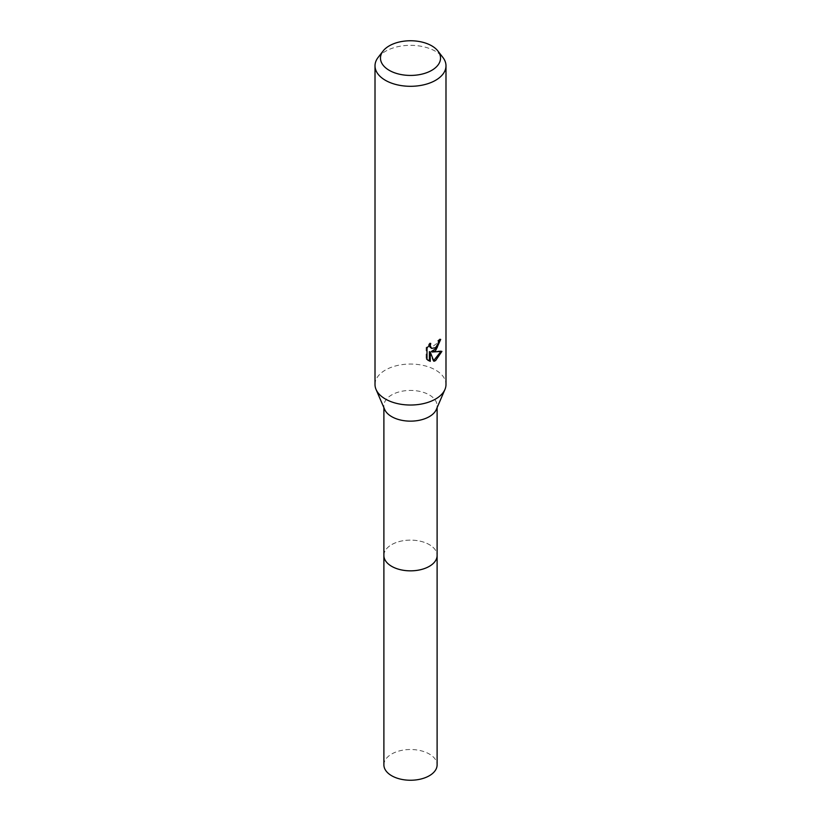 <?xml version="1.0" encoding="UTF-8"?>
<svg xmlns="http://www.w3.org/2000/svg" width="821" height="821" viewBox="0 0 821 821"><rect width="100%" height="100%" fill="white"/><g stroke="black" fill="none" stroke-linecap="round" stroke-linejoin="round"><path stroke-width="0.62" stroke-dasharray="4.11 3.08" d="M384.68 409.494A26.611 15.363 180 0 1 383.889 405.779A26.611 15.363 180 0 1 391.689 394.922A26.611 15.363 180 0 1 420.68 391.596A26.611 15.363 180 0 1 437.111 405.779A26.611 15.363 180 0 1 436.32 409.494M383.889 555.489A26.611 15.363 180 0 1 391.689 544.621A26.611 15.363 180 0 1 420.68 541.296A26.611 15.363 180 0 1 437.111 555.489M375.012 384.536A35.488 20.484 180 0 1 385.408 370.045A35.488 20.484 180 0 1 424.077 365.612A35.488 20.484 180 0 1 445.988 384.536M378.101 57.46A35.488 20.484 180 0 1 385.408 51.333A35.488 20.484 180 0 1 442.899 57.46M439.769 340.212L439.83 338.899A34.308 19.807 180 0 1 437.685 340.705L437.316 343.086L430.768 347.909M437.685 340.705L438.527 341.197M440.805 351.645L441.031 350.885L431.353 351.521M441.041 350.885L441.914 351.388M429.393 351.614L433.088 360.809L433.919 361.291M433.088 360.809L433.662 360.614M429.393 344.83L429.886 342.932L426.13 347.54L426.13 358.962L427.002 359.475M426.13 358.962L428.11 360.409M426.13 347.54L427.002 348.042M429.886 342.932L430.738 343.414M439.83 338.899L440.692 339.401M383.889 764.885A26.611 15.363 180 0 1 400.32 750.681A26.611 15.363 180 0 1 429.321 754.017A26.611 15.363 180 0 1 437.111 764.885M383.889 555.16A26.611 15.363 180 0 1 400.576 541.224A26.611 15.363 180 0 1 429.321 544.621A26.611 15.363 180 0 1 437.111 555.16M383.889 407.668L383.889 405.779M428.531 360.676L427.669 360.183M437.111 407.668L437.111 405.779"/><path stroke-width="1.23" d="M437.911 51.015L442.899 57.46A35.488 20.484 180 0 1 445.988 65.824L445.988 384.536A35.488 20.484 180 0 1 444.941 389.482L436.32 409.494A26.611 15.363 180 0 1 429.311 416.647A26.611 15.363 180 0 1 403.378 420.588A26.611 15.363 180 0 1 384.68 409.494L376.059 389.482A35.488 20.484 180 0 1 375.012 384.536L375.012 65.824A35.488 20.484 180 0 1 378.101 57.46L383.089 51.015A30.018 17.333 180 0 1 389.267 45.843A30.018 17.333 180 0 1 437.911 51.015A30.018 17.333 180 0 1 431.733 70.349A30.018 17.333 180 0 1 393.475 72.371A30.018 17.333 180 0 1 383.089 51.015M437.111 555.16A26.611 15.363 180 0 1 437.111 555.489A26.611 15.363 180 0 1 429.311 566.346A26.611 15.363 180 0 1 400.32 569.671A26.611 15.363 180 0 1 383.889 555.489A26.611 15.363 180 0 1 383.889 555.16M444.941 389.482A35.488 20.484 180 0 1 435.592 399.027A35.488 20.484 180 0 1 401.007 404.281A35.488 20.484 180 0 1 376.059 389.482M427.002 359.475L427.002 348.042L430.738 343.424L430.235 345.692L431.61 348.402L435.592 347.663L438.157 343.568L438.527 341.197A35.488 20.484 0 0 0 440.692 339.401L435.592 350.731L432.195 352.014L441.914 351.388L435.592 360.593L433.919 361.291L430.245 352.106L430.245 361.373L427.002 359.465M445.988 65.824A35.488 20.484 180 0 1 435.592 80.304A35.488 20.484 180 0 1 396.923 84.748A35.488 20.484 180 0 1 375.012 65.824M439.769 340.212L437.1 347.786L431.353 351.521L432.195 352.014M433.662 360.614L440.805 351.645M428.11 360.409L429.393 360.881L429.393 351.614L430.245 352.106M429.393 360.881L430.245 361.373M431.61 348.402L429.742 346.821L429.393 344.83M383.889 555.489A26.611 15.363 180 0 0 391.679 566.346A26.611 15.363 180 0 0 420.68 569.682A26.611 15.363 180 0 0 437.111 555.489L437.111 764.885A26.611 15.363 180 0 1 420.68 779.078A26.611 15.363 180 0 1 391.679 775.742A26.611 15.363 180 0 1 383.889 764.885L383.889 407.668M437.111 555.489L437.111 407.668"/></g></svg>
